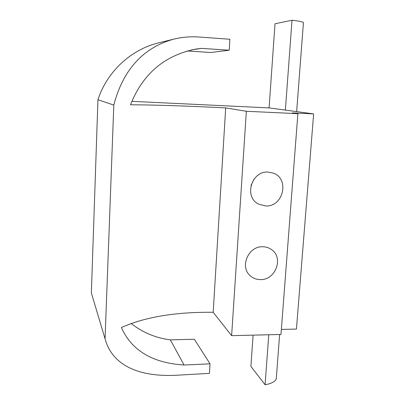 <?xml version="1.0" encoding="UTF-8"?>
<svg xmlns="http://www.w3.org/2000/svg" width="405" height="405" viewBox="0 0 405 405"><rect width="100%" height="100%" fill="white"/><g stroke="black" fill="none" stroke-linecap="round" stroke-linejoin="round"><path stroke-width="0.61" d="M131.934 101.336L269.087 107.912L275.01 23.768L292.01 20.25C298.819 20.999 302.631 21.769 303.436 22.548L303.406 22.969M191.15 49.972L201.579 48.372L229.22 50.225L210.808 52.498L187.1 50.974M97.944 99.706C106.966 71.756 130.942 49.435 158.775 42.829L174.12 39.072C141.755 47.76 122.411 71.806 113.81 105.097L97.944 99.706L91.363 292.967L105.543 340.428L91.363 292.967M131.119 323.463C142.636 332.535 155.707 337.993 170.333 339.846L194.359 339.248L210.033 363.837L209.446 373.369L179.511 375.07C139.077 377.84 113.111 365.34 105.543 340.428M268.773 334.763L265.083 384.75L250.892 366.373L253.095 335.137M174.12 39.072C181.774 37.204 189.712 36.496 197.929 36.941L229.893 39.255L229.22 50.225M297.877 113.673L246.346 111.274L231.625 335.659L280.969 334.464L297.877 113.673L292.456 112.904L313.637 113.896L296.435 329.073L281.353 329.412M260.435 279.597C256.573 279.582 253.221 278.331 250.381 275.856C239.38 267.037 248.29 245.992 262.769 246.761C265.974 246.802 268.844 247.708 271.391 249.49C283.971 257.524 275.638 280.24 260.435 279.597M265.67 205.978L258.496 204.069C243.714 196.921 251.459 170.758 268.085 172.069L273.324 173.137C289.929 178.828 283.216 207.152 265.67 205.978M313.637 113.896L269.087 107.912M201.579 48.372L196.233 49.02C164.719 55.181 142.808 73.771 130.506 104.779C154.973 104.905 186.7 105.948 225.691 107.897L246.346 111.274M265.083 384.75C271.517 383.591 275.243 381.581 276.266 378.726L276.392 377.065M285.373 110.099L292.01 20.25M231.625 335.659L213.187 312.29C175.76 311.885 145.157 316.958 121.378 327.518C131.635 350.527 152.523 363.022 184.047 365.016L210.033 363.837M250.958 185.601L254.107 179.01M113.81 105.097L105.062 338.712M213.187 312.29L225.691 107.897M170.333 339.846L184.047 365.016M296.642 111.613L303.436 22.548M276.266 378.726L279.637 334.5"/></g></svg>
